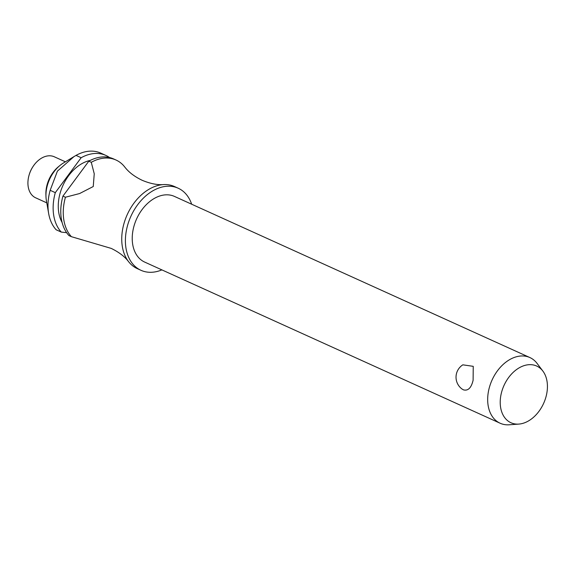 <?xml version="1.0" encoding="UTF-8"?>
<svg xmlns="http://www.w3.org/2000/svg" width="576" height="576" viewBox="0 0 576 576"><rect width="100%" height="100%" fill="white"/><g stroke="black" fill="none" stroke-linecap="round" stroke-linejoin="round"><path stroke-width="0.86" d="M191.657 204.214A45.065 31.471 114.4 0 0 178.178 188.208L174.521 186.552A45.065 31.471 114.4 0 0 163.555 184.579A45.065 31.471 114.4 0 0 123.818 224.086A45.065 31.471 114.4 0 0 128.599 261.684A45.065 31.471 114.4 0 0 137.311 268.639L140.962 270.295A45.065 31.471 114.4 0 0 161.885 269.885M529.898 357.559L174.456 196.416A36.05 25.178 114.4 0 0 133.891 226.447A36.05 25.178 114.4 0 0 144.684 262.087L500.126 423.23A36.05 25.178 -65.6 0 1 489.334 387.59A36.05 25.178 -65.6 0 1 529.898 357.559A36.05 25.178 -65.6 0 1 537.07 363.391L542.873 371.074A31.133 21.744 114.4 0 0 520.517 367.114A31.133 21.744 114.4 0 0 501.653 391.968A31.133 21.744 114.4 0 0 518.839 424.087A31.133 21.744 114.4 0 0 545.998 396.814A31.133 21.744 114.4 0 0 542.873 371.074M518.839 424.087L509.242 424.786A36.05 25.178 -65.6 0 1 500.126 423.23M473.112 380.239C471.29 387.9 468.065 391.097 463.421 389.844L462.002 389.002A14.645 14.645 0 0 1 462.838 364.831L473.234 366.336L473.112 380.239M178.178 188.208A45.065 31.471 114.4 0 0 127.476 225.749A45.065 31.471 114.4 0 0 140.962 270.295M90.274 160.402A38.304 26.755 114.4 0 0 60.026 193.507A38.304 26.755 114.4 0 0 62.122 222.502M109.57 157.543A45.065 31.471 114.4 0 0 105.919 155.448A45.065 31.471 114.4 0 0 81.158 157.723L55.31 192.643L50.17 190.31L57.406 171.144L74.002 156.586L63.432 163.001A29.52 20.614 114.4 0 0 60.026 165.42A29.52 20.614 114.4 0 0 47.311 185.587A29.52 20.614 114.4 0 0 45.965 196.445A29.52 20.614 114.4 0 0 46.39 200.599L48.665 213.574A45.065 31.471 114.4 0 0 56.131 229.759L61.272 232.092L66.636 232.675M50.17 190.31A45.065 31.471 114.4 0 0 50.069 190.656A45.065 31.471 114.4 0 0 48.665 213.574M65.39 161.813L54.31 156.787A22.536 15.739 114.4 0 0 33.055 166.486A22.536 15.739 114.4 0 0 28.987 175.45A22.536 15.739 114.4 0 0 28.958 175.558A22.536 15.739 114.4 0 0 35.705 197.834L46.786 202.86M62.942 196.106A45.065 31.471 114.4 0 0 62.849 196.445A45.065 31.471 114.4 0 0 68.911 235.555L71.388 236.678A45.065 31.471 -65.6 0 1 65.333 197.575A45.065 31.471 -65.6 0 1 65.426 197.23L62.942 196.106L88.798 161.186L91.274 162.31L94.241 173.765L93.254 186.523L79.603 193.543L65.426 197.23M55.31 192.643A45.065 31.471 114.4 0 0 55.21 192.982A45.065 31.471 114.4 0 0 61.272 232.092M91.274 162.31A45.065 31.471 -65.6 0 1 116.035 160.034A45.065 31.471 -65.6 0 1 123.818 165.866L125.237 167.609C129.103 172.483 134.734 176.702 142.114 180.266C150.077 183.614 157.219 185.054 163.555 184.579M71.388 236.678L111.226 248.4C118.987 252.187 124.776 256.608 128.599 261.684M116.035 160.034L113.551 158.911A45.065 31.471 114.4 0 0 88.798 161.186M105.919 155.448L100.778 153.115A45.065 31.471 114.4 0 0 76.018 155.398L81.158 157.723M74.002 156.586L76.018 155.398M33.055 166.486L32.782 166.903A20.282 14.162 114.4 0 0 29.124 174.974L28.987 175.45M45.9 194.472C46.001 183.348 50.198 174.082 58.507 166.673A26.453 18.475 114.4 0 0 47.102 184.745A26.453 18.475 114.4 0 0 45.9 194.472L45.965 196.445M58.507 166.673L60.026 165.42"/></g></svg>
